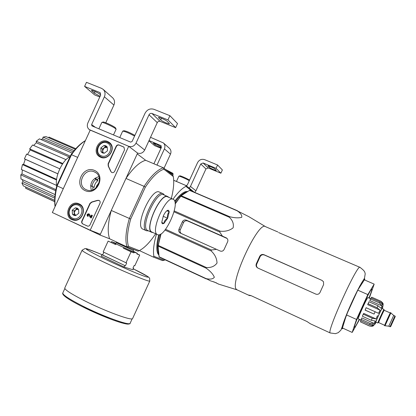 <?xml version="1.0" encoding="UTF-8"?>
<svg xmlns="http://www.w3.org/2000/svg" width="416" height="416" viewBox="0 0 416 416"><rect width="100%" height="100%" fill="white"/><g stroke="black" fill="none" stroke-linecap="round" stroke-linejoin="round"><path stroke-width="0.62" d="M153.894 163.774L161.314 147.597L160.956 145.595L149.037 140.556M161.403 147.368L160.025 146.177C157.17 144.404 154.918 143.411 153.265 143.203L155.054 144.81L161.236 147.763M160.992 148.304L154.632 145.657L148.912 140.821M150.524 137.306L163.389 142.927C164.991 144.591 165.339 146.578 164.419 148.886L156.988 165.09M169.354 148.231L169.473 148.34C171.044 149.968 171.382 151.902 170.487 154.149L163.998 168.303M173.69 180.268L186.098 185.572L187.273 185.078L197.548 162.651C199.222 159.749 201.588 158.751 204.646 159.656L217.589 165.001L216.06 168.345L203.122 162.984L200.756 163.982L190.466 186.446L189.244 188.079M216.06 168.345L220.886 173.212L222.378 169.952L217.589 165.001M216.148 170.191L214.921 168.964C214.105 168.043 207.709 165.272 207.917 165.927L209.305 167.346C210.148 168.267 216.45 170.997 216.258 170.357L216.148 170.191M220.886 173.212L208.265 167.96L203.122 162.984M194.73 192.41L195.941 190.804L205.956 168.932L208.265 167.96M189.53 180.149C187.772 178.823 179.878 175.36 179.806 175.88L178.942 176.192M189.285 180.69C186.534 178.963 178.922 175.708 178.849 176.228L176.462 181.454M172.801 173.274L165.407 169.406M173.129 174.273L167.445 171.002M90.204 230.209L52.338 212.534L90.21 130.104L128.71 146.312L90.204 230.209L100.376 234.218L137.597 153.088L128.71 146.312L89.362 129.641C87.303 127.946 86.798 125.726 87.849 122.985L100.589 95.259L100.173 92.778L99.637 92.446L84.594 86.398L86.466 82.326L101.52 88.343L103.199 89.404C105.149 91.432 105.544 93.896 104.385 96.793L91.629 124.561L91.915 125.887L130.629 142.121L132.09 141.487L145.075 113.199C147.176 109.533 150.119 108.228 153.904 109.288L169.905 115.69L167.965 119.917L151.975 113.49C150.712 113.131 149.734 113.568 149.027 114.79L136.027 143.13C134.264 146.188 131.825 147.248 128.71 146.312L137.597 153.088C140.624 154.003 142.99 152.979 144.69 150.025L136.027 143.13M82.815 223.969L87.729 226.174L88.811 226.06L89.731 225.404L99.97 203.336C100.438 201.978 100.095 200.98 98.935 200.34L97.323 200.377L91.718 202.004L89.95 203.377L81.864 220.99C81.401 222.305 81.718 223.298 82.815 223.969L83.086 224.073C81.983 223.408 81.666 222.42 82.134 221.099L90.21 203.502L91.978 202.134L91.718 202.004M114.691 171.257L124.54 149.802L123.932 147.103L119.07 144.997C117.832 144.622 116.865 145.049 116.168 146.26L108.092 163.852L108.217 166.057L110.687 171.262L111.608 172.416C112.892 172.942 113.916 172.557 114.691 171.257M94.468 170.42C106.371 175.495 96.928 196.066 85.181 190.642C73.424 185.463 82.748 165.168 94.468 170.42M79.102 203.882C87.708 207.303 82.17 222.648 73.263 220.043C62.577 217.818 68.973 199.3 78.868 203.778L79.102 203.882M107.734 141.523L109.32 142.449C117.036 147.831 107.962 161.798 99.949 156.9C91.265 152.646 99.003 137.368 107.734 141.523M101.566 157.539L101.036 156.9M109.996 143.697L110.776 143.957M74.464 220.225L73.726 219.612M80.101 205.052L81.026 205.171M94.411 171.922L94.931 172.172C104.967 176.878 96.309 194.61 86.346 189.743C75.603 185.583 84.068 166.878 94.411 171.922M91.343 190.263C89.601 183.368 92.102 178.828 98.857 176.649M111.66 172.442L110.687 171.262M124.067 147.207L119.304 145.168C118.071 144.799 117.104 145.22 116.407 146.437L108.342 164.008L108.467 166.218L110.932 171.418M87.448 226.106L83.086 224.073M99.2 200.476L97.578 200.507L91.978 202.134M91.551 215.067L92.388 215.452L91.218 217.994L90.958 217.885L92.128 215.332L91.551 215.067L90.735 216.85L89.362 214.266L90.828 216.648M89.362 214.266L88.743 213.788C86.96 214.068 86.616 214.921 87.708 216.341L87.974 216.455L88.26 215.831L87.708 215.426L87.698 214.854L88.514 214.438L90.381 217.615L90.958 217.885M92.388 215.452L92.128 215.332M88.951 213.876L89.622 214.38M87.708 216.341L88 215.717M88.26 215.831L87.942 215.015L88.691 214.531M78.577 209.357L78.79 213.242L75.712 215.602L72.426 214.084L72.223 210.21L75.291 207.849L78.577 209.357L78.79 213.242L75.712 215.602L74.095 215.431L72.764 214.521L72.426 214.084L72.223 210.21L75.291 207.849L77.158 208.12L78.577 209.357M78.463 205.275C85.987 208.629 79.976 221.718 72.54 218.171C65.078 214.776 71.037 201.802 78.463 205.275M79.206 204.61C87.36 207.87 81.791 222.373 73.476 219.513C64.085 217.142 69.732 200.793 78.686 204.396L79.206 204.61M75.79 215.566L74.152 212.93L74.256 214.854L75.785 215.566M74.152 212.93L75.572 209.83L74.048 211L74.152 212.93M77.085 208.666L75.572 209.83L78.4 209.274M74.256 214.854L72.426 214.084M74.048 211L72.223 210.21M107.234 146.947L107.474 150.779L104.374 153.187L101.046 151.762L100.818 147.935L103.906 145.532L107.234 146.947L107.474 150.779L104.374 153.187L102.742 153.052L101.208 151.98L100.818 147.935L103.906 145.532L105.794 145.756L107.234 146.947M107.099 142.917C114.712 146.058 108.711 159.125 101.182 155.797C93.626 152.615 99.575 139.656 107.099 142.917M107.806 142.319L109.018 142.99C116.719 147.862 107.853 161.507 100.308 156.416C92.617 152.204 99.887 138.533 107.806 142.319M103.272 152.755L102.596 150.977L102.69 152.511M102.596 150.977L104.021 147.883L102.482 149.079L102.596 150.977M104.021 147.883L107.208 147.394L105.555 146.687L104.021 147.883M105.555 146.687L103.906 145.532M102.482 149.079L100.818 147.935M100.698 94.978L99.871 94.26C98.27 92.784 91.359 89.71 91.484 90.532L94.364 93.163L100.121 96.273M99.793 96.99L94.666 94.921L84.594 86.398M112.601 97.76L112.746 97.89C114.639 99.866 115.029 102.253 113.911 105.056L105.784 122.746M167.965 119.917L175.63 127.639L177.507 123.547L169.905 115.69M169.172 123.334L167.227 121.394C165.927 119.964 158.283 116.641 158.486 117.598L160.737 119.933C162.079 121.363 169.577 124.613 169.39 123.682L169.172 123.334M175.63 127.639L160.118 121.368L151.975 113.49M144.69 150.025L157.264 122.621C157.945 121.436 158.896 121.02 160.118 121.368M134.893 135.387C129.641 132.475 125.97 130.926 123.869 130.733L122.814 131.108M134.571 136.089C128.7 132.928 124.738 131.284 122.673 131.16L119.735 137.561M115.643 128.076L115.164 127.546C113.053 125.757 103.319 121.363 102.996 122.049L101.936 122.424M116.054 129.366L115.549 128.674C113.162 126.667 102.159 121.696 101.806 122.465L98.883 128.83M277.888 231.988L265.543 226.673C258.575 220.236 228.951 284.118 236.48 289.416L237.234 289.916M218.748 284.159L214.219 282.001L210.59 280.888L206.17 278.632C210.246 279.547 212.971 279.089 214.334 277.259C213.127 274.212 210.423 271.206 206.232 268.232L206.357 267.524C210.969 267.862 214.526 266.38 217.017 263.068C216.892 258.544 214.932 254.498 211.146 250.921L211.489 250.016L216.44 249.324L220.142 251.004C221.915 251.586 223.252 251.046 224.146 249.392L227.599 241.852C228.228 240.25 227.843 238.956 226.444 237.962L222.466 236.158L219.716 232.029L220.173 231.192C225.306 231.696 229.616 230.584 233.116 227.848C233.969 223.974 232.71 220.444 229.351 217.266L229.783 216.746C234.712 217.979 238.696 218.161 241.743 217.303C242.169 215.332 240.656 213.169 237.193 210.813L248.742 216.601L265.554 226.678M212.342 281.424L216.585 282.953M237.479 210.751L189.738 190.268L181.173 195.702L175.152 203.949M161.039 233.88L158.085 246.095L159.151 257.052L206.289 278.944M222.466 236.158L186.316 220.152C184.631 219.606 183.321 220.137 182.39 221.749L183.565 222.456C184.553 220.901 185.905 220.402 187.616 220.958L226.892 238.378M181.043 233.412L180.123 232.04L180.029 230.36L183.565 222.456M182.39 221.749L179 229.148C178.391 230.901 178.849 232.222 180.383 233.116L216.44 249.324M189.405 190.31L237.193 210.813M181.173 195.702L229.783 216.746M180.705 196.191L229.351 217.266M174.216 210.928L220.173 231.192M173.976 211.838L219.716 232.029M165.578 229.315L211.489 250.016M164.975 230.09L211.146 250.921M158.168 245.383L206.357 267.524M158.085 246.095L206.232 268.232M158.985 256.724L206.17 278.632M187.715 191.417L185.609 191.636C182.473 192.613 178.844 195.79 174.72 201.167M158.73 234.806C156.614 243.173 156.244 249.298 157.617 253.193L158.86 255.273M187.268 191.708L184.127 192.234M157.331 252.304L158.824 254.81M173.009 199.212C177.757 192.556 182.057 188.282 185.916 186.384L192.338 191.386M153.889 256.298L164.19 260.322L162.344 260.551L153.322 257.072L153.889 256.298C152.922 251.16 153.738 243.922 156.333 234.593L156.525 234.161M165.001 259.766L164.19 260.322M156.333 234.593L156.276 234.052M153.322 257.072L139.386 250.578M185.916 186.384L186.072 185.588L173.696 180.3M186.072 185.588L194.158 192.166M26.868 188.828L25.516 188.11L25.979 187.096M54.699 200.325L23.296 185.858L21.918 183.092L22.963 181.683L54.891 196.664M22.402 179.618L22.963 181.683M55.104 194.594L20.987 178.968L20.81 174.834L21.98 173.919L55.9 189.634M22.35 169.905L21.98 173.919M56.67 185.463L21.356 169.458L22.454 164.596L23.556 164.341L56.597 179.364M57.84 173.841L25.288 159.281L23.556 164.341M25.288 159.281L24.419 158.834L26.619 154.055L59.8 168.818M62.452 164.081L30.176 149.958L27.513 154.456M30.176 149.958L29.687 148.871L32.62 144.976L66.019 159.656M69.43 156.993L36.306 142.771L33.654 145.434M36.306 142.771L36.27 141.232L39.442 138.85L72.186 153.098M73.185 151.798L42.656 138.856L41.012 139.532M42.656 138.856L43.061 137.119L45.958 136.588L75.286 149.282M48.667 137.764L48.979 137.082L75.816 148.684L48.979 137.082M54.694 201.568L25.516 188.11M74.157 150.602L43.061 137.119M70.34 156.114L36.27 141.232M62.832 163.519L29.687 148.871M57.85 173.8L24.419 158.834M56.529 179.956L22.454 164.596M55.692 190.736L20.81 174.834M54.777 198.193L21.918 183.092M178.344 199.493L175.126 203.377M160.524 234.187L158.959 242.211M186.586 192.156C183.316 192.863 179.442 196.175 174.964 202.093M159.546 234.629C157.217 243.771 156.946 250.193 158.746 253.89M368.95 298.028C371.015 292.89 371.977 289.973 371.836 289.266L371.836 289.26C371.426 286.088 352.378 327.954 354.531 327.298C355.066 327.2 356.652 324.553 359.284 319.353M359.575 319.488L352.175 332.431L356.502 319.441L367.822 294.585L374.176 284.128L369.283 298.173M374.176 284.128L364.369 279.864L357.755 290.15L367.822 294.585M356.502 319.441L346.476 314.907L357.755 290.15M352.175 332.431L342.446 327.974L346.476 314.907M278.626 232.56L359.96 267.332M310.378 323.778L306.987 321.521L251.248 295.729L248.856 295.074L249.267 295.49L250.354 295.682L250.479 295.407M322 280.4L263.978 254.712C262.168 254.119 260.759 254.634 259.761 256.256L256.277 263.874C255.7 265.704 256.235 267.093 257.884 268.055L315.957 294.159C317.772 294.653 319.124 294.081 320.024 292.438L323.591 284.612L323.523 281.798L322 280.4L264.404 255.018C262.59 254.42 261.18 254.93 260.182 256.547L256.714 264.144C256.183 265.689 256.547 266.984 257.806 268.018M357.999 316.904L358.264 316.373M366.023 299.244L366.246 298.698M132.985 268.096L133.593 268.388L132.964 269.755L124.067 267.01L101.239 256.136L101.878 254.738L125.403 265.808L126.698 262.985L126.012 262.761L131.04 251.8L123.464 248.253L123.786 247.551L115.934 243.88L115.612 244.582L108.139 241.088L115.612 244.582M103.86 252.262L102.617 254.977L101.878 254.738M126.012 262.761L103.163 251.935L108.139 241.088M115.934 243.88L111.582 241.587L115.825 243.256M133.593 268.388L132.948 268.185L134.207 265.439L134.846 265.647L139.708 255.039L136.921 253.999L137.238 253.308L134.269 252.19L133.952 252.892L131.04 251.8M124.067 267.01L124.717 265.595M137.02 253.786L139.708 255.039M134.269 252.19L123.786 247.551M133.24 251.196L137.238 253.308M132.735 318.261L132.548 318.666C131.274 320.778 105.071 311.142 84.557 300.773C70.678 293.691 64.106 289.37 64.844 287.81L82.035 250.354M133.952 252.892L123.464 248.253M102.617 254.977L125.403 265.808M375.887 322.13L375.877 322.124C375.461 322.114 381.961 307.83 382.06 308.532L384.041 309.405L383.916 309.951M394.269 318.687L391.638 324.464L394.269 318.687M390 326.742L394.904 315.962C395.028 317.626 396.292 313.851 393.609 319.868C389.314 329.056 391.232 326.144 390 326.742L388.794 326.191L393.692 315.422L390.51 312.624C390.51 311.995 384.264 325.723 384.571 325.686L384.576 325.692M384.992 325.863L390.91 312.796M378.206 322.53L377.863 323.019C377.468 323.019 383.973 308.724 384.051 309.41M374.078 314.075L365.134 310.138L366.111 307.715L375.144 311.745L374.078 314.075L365.056 310.04M372.247 318.24L371.368 320.304L362.378 316.259L363.241 314.194L372.247 318.24L376.048 318.937L377.494 315.666M371.368 320.304L375.17 321.001L374.171 323.45L370.115 323.419L369.663 324.652L373.708 324.678L373.428 325.65L369.372 325.983M371.29 298.08L371.696 297.185L380.609 301.116L383.105 304.122L382.262 303.924M370.458 298.984L379.439 302.947L382.117 305.994L369.803 300.55L371.056 297.976L380.016 301.928L382.689 304.964L383.136 304.314C383.209 306.062 382.455 306.987 379.98 312.192L374.395 324.709C372.84 325.759 373.989 326.685 369.34 325.972L360.454 321.87L369.325 325.884M368.025 303.69L377.047 307.694L380.047 310.154L367.687 304.663L368.982 301.761L377.993 305.75L380.994 308.209L382.117 305.994M375.144 311.745L378.555 313.336L380.047 310.154M371.696 297.185L380.645 301.122C382.476 302.463 383.297 303.467 383.105 304.122M369.663 324.652L360.74 320.616L361.166 319.379L370.115 323.419M358.353 318.937L358.322 318.921C357.37 318.796 367.572 296.369 368.014 297.612L370.588 298.75M376.048 318.937L363.709 313.399L363.241 314.194M361.166 319.379L361.894 317.912L374.171 323.45M373.428 325.65L372.19 325.094M360.454 321.87L360.974 320.72M90.631 185.645L92.128 186.311C92.378 183.539 93.59 181.282 95.763 179.546L95.004 178.183M92.752 189.868L92.908 186.81M97.146 179.483L99.273 178.053M99.237 182.333L96.658 185.905L95.95 187.938M155.641 233.761C149.989 242.263 144.55 247.879 139.318 250.614L138.055 251.17L127.036 246.917C124.992 240.614 125.741 231.182 129.293 218.618L144.087 186.347C151.138 175.796 157.55 169.608 163.322 167.773L172.853 175.24L173.269 176.53L163.868 169.208L163.322 167.773L145.636 160.274L137.228 153.899L125.965 178.448C133.078 168.033 139.636 161.975 145.636 160.274M143.135 229.242L142.766 229.076C134.378 225.774 152.006 186.966 159.531 192.166L162.937 193.653M173.269 176.53C174.257 182.208 173.607 189.524 171.314 198.474M139.318 250.614L128.487 246.386C126.558 240.25 127.301 231.135 130.707 219.04L145.314 187.195C152.105 177.044 158.288 171.049 163.868 169.208M128.487 246.386L127.036 246.917L109.621 238.794L100.006 235.03L63.294 217.646M100.006 235.03L111.28 210.454L130.707 219.04M145.314 187.195L144.087 186.347L125.965 178.448M55.063 206.601C54.231 200.689 54.813 193.674 56.815 185.546L70.959 154.768C75.728 148.153 80.538 143.432 85.379 140.613M56.815 185.546L57.164 185.916L71.505 154.705L70.959 154.768M85.353 140.67C80.678 143.666 76.06 148.34 71.505 154.705L77.672 157.394M55.151 206.409C54.548 200.538 55.219 193.705 57.164 185.916L63.289 188.698M109.621 238.794C107.323 232.414 107.879 222.966 111.28 210.454M148.621 230.916L146.416 230.74C138.133 227.484 155.792 188.609 163.212 193.773L164.497 195.151M96.226 178.854L97.432 179.65L97.802 180.705C95.644 182.432 94.437 184.673 94.193 187.429L92.128 186.311M97.802 180.705L95.763 179.546M94.193 187.429L90.62 185.734M56.748 185.817C54.376 177.476 62.509 159.718 70.091 156.65M99.159 182.411L98.706 184.028M167.643 218.213L163.909 223.48L162.438 223.772L161.756 222.3L163.4 215.753C164.59 213.247 165.828 211.526 167.112 210.584L168.579 210.298L169.25 211.827L167.643 218.213C167.092 215.644 167.622 213.538 169.234 211.884M173.56 199.488L173.342 199.358C166.598 194.584 149.791 231.582 157.357 234.541C164.133 239.205 180.669 203.408 173.56 199.488M169.234 211.817L167.362 210.818M163.94 223.439C164.086 221.25 165.303 219.539 167.601 218.306M161.777 222.388L163.894 223.47M173.092 199.248L167.778 196.929C160.878 192.098 144.113 228.998 151.83 232.029L152.173 232.18M166.858 210.772L169.25 211.827M163.166 216.273L167.632 218.265M167.643 196.518L163.836 194.86C156.712 189.904 139.703 227.354 147.659 230.48L148.008 230.641M168.745 197.35L167.903 196.633C160.893 191.719 143.848 229.242 151.694 232.315L153.093 232.601M161.257 145.959L160.514 145.319M170.487 154.149L164.419 148.886M205.956 168.932L200.756 163.982M195.941 190.804L190.466 186.446M209.768 166.327L209.305 167.346M155.516 143.801L155.054 144.81M153.598 143.156L153.457 143.452M82.134 221.099L81.864 220.99M90.21 203.502L89.95 203.377M100.537 93.231L99.637 92.446M113.911 105.056L104.385 96.793M95.436 127.384L91.629 124.561M157.264 122.621L149.027 114.79M161.507 118.253L160.737 119.933M158.959 117.468L158.73 117.972M95.103 91.551L94.364 93.163M92.134 90.47L91.874 91.042M186.316 220.152L187.616 220.958M226.143 237.812L226.959 238.347M179 229.148L180.196 229.814M364.749 280.03L364.754 279.016C364.224 277.321 357.048 290.467 350.345 305.599C343.616 320.746 340.09 331.698 342.919 328.188M310.175 323.684L330.221 332.966L335.431 333.674L338.26 332.67L340.933 330.117L349.118 308.355L359.741 286.099L364.484 278.247L365.222 273.796C364.64 271.991 365.394 271.523 360.058 267.374C357.812 262.87 326.186 332.389 330.221 332.966L330.382 333.039M256.277 263.874L256.714 264.144M263.978 254.712L264.404 255.018M259.761 256.256L260.182 256.547M133.245 250.416L116.381 242.731L116.678 242.086M129.178 323.653C128.716 326.316 102.71 317.023 82.321 306.644M130.26 322.977L130.068 323.404C128.731 325.645 102.674 316.212 82.342 305.874C68.583 298.808 62.093 294.445 62.878 292.791L64.828 288.543M102.57 261.498C88.556 254.722 81.734 250.962 82.103 250.203L85.015 248.56C86.715 249.07 83.174 246.886 102.648 254.909C80.007 245.721 80.756 247.125 104.9 259.116C120.073 266.36 138.96 274.482 145.538 276.64C151.325 278.314 147.269 275.725 133.37 268.876L148.008 276.65L149.63 278.158L149.75 281.107C148.996 282.074 123.266 271.445 102.57 261.498M149.843 280.92L132.548 318.666M382.262 308.62L382.892 306.717C382.408 306.145 371.4 331.266 376.09 322.218M390.723 326.482L395.19 316.67L390.723 326.482M385.034 324.386L389.828 313.83M384.67 325.322L378.664 322.572C378.316 322.577 384.176 309.686 384.244 310.305L390.286 312.957M377.952 322.826C377.588 322.665 384.946 306.712 383.9 309.92M380.016 301.928L379.439 302.947M377.993 305.75L377.047 307.694M169.473 148.34L163.389 142.927M172.786 173.228L173.134 174.169M173.155 174.221L172.728 175.141M79.898 204.308L78.868 203.778M94.931 172.172L95.628 172.583M73.476 219.513L75.26 220.236M79.737 204.88L81.562 205.722M100.308 156.416L102.237 157.685M109.19 143.114L111.15 144.529M90.158 130.213L89.362 129.641M112.746 97.89L103.199 89.404M115.617 127.998L116.059 129.184M116.09 129.288L113.49 134.945M236.974 289.812L218.109 283.962M157.435 252.595L157.617 253.193M185.037 191.901L185.609 191.636M54.694 201.661L26.166 188.505M236.86 289.744L249.267 295.49M371.452 289.406L371.836 289.26M133.671 249.48L133.234 250.437L133.427 251.477M116.376 242.752L115.617 243.334M62.728 293.077C62.358 293.982 62.634 296.696 82.274 306.628L110.157 318.947C119.569 322.416 122.314 323.107 126.038 323.882C129.08 324.059 130.426 323.898 130.068 323.404L132.163 318.822M111.566 241.618L111.264 242.278M394.898 315.957L393.692 315.422M388.794 326.191L384.571 325.686M378.664 322.572L378.076 322.546L380.775 315.968L383.859 309.842L384.233 310.3M377.863 323.019L375.877 322.124M366.662 299.53L365.986 299.229M358.899 316.659L358.228 316.358M360.916 320.091L358.322 318.921M379.428 318.994L379.948 319.223M382.039 313.243L382.559 313.472M146.416 230.74L142.766 229.076M96.268 178.875L95.368 178.36M167.227 210.506L167.83 210.236M161.855 222.862L161.954 223.168M151.83 232.029L157.357 234.541M147.659 230.48L151.694 232.315"/></g></svg>
